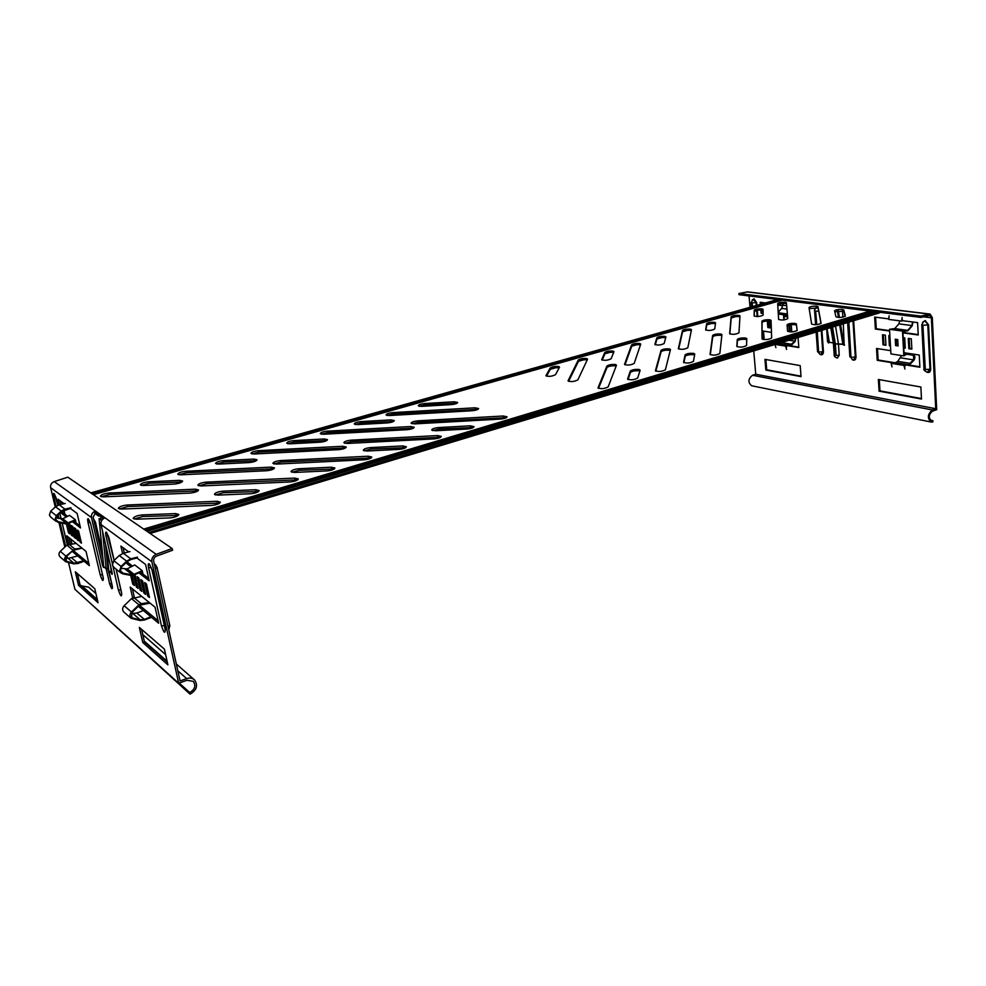 <?xml version="1.0" encoding="UTF-8"?>
<svg xmlns="http://www.w3.org/2000/svg" width="986" height="986" viewBox="0 0 986 986"><rect width="100%" height="100%" fill="white"/><g stroke="black" fill="none" stroke-linecap="round" stroke-linejoin="round"><path stroke-width="1.48" d="M456.949 403.274L425.028 404.913L419.21 406.269M424.806 403.533C420.923 403.94 418.73 404.667 418.237 405.714L421.638 406.368L451.169 404.617C455.039 404.223 457.221 403.496 457.689 402.461L454.164 401.783L424.806 403.533L425.028 404.913M393.574 421.416L361.394 422.982L355.145 424.51M361.159 421.577C357.055 422.008 354.738 422.797 354.184 423.943L357.462 424.609L387.375 422.92C391.454 422.501 393.759 421.712 394.289 420.578L390.875 419.888L361.159 421.577L361.394 422.982M326.81 440.532L294.383 442.011L287.678 443.725M294.124 440.582C289.798 441.038 287.32 441.901 286.704 443.145L289.872 443.823L320.142 442.209C324.456 441.753 326.908 440.902 327.5 439.657L324.209 438.967L294.124 440.582L294.383 442.011M256.385 460.684L223.723 462.089L216.501 463.987M223.428 460.61C218.855 461.115 216.217 462.052 215.527 463.42L218.559 464.086L249.199 462.57C253.772 462.077 256.385 461.152 257.038 459.784L253.883 459.082L223.428 460.61L223.723 462.089M181.966 481.969L149.108 483.276L141.318 485.408M148.787 481.772C143.931 482.314 141.109 483.337 140.332 484.829L143.229 485.494L174.226 484.089C179.082 483.547 181.868 482.536 182.62 481.045L179.6 480.342L148.787 481.772L149.108 483.276M506.373 417.657L418.2 422.242L412 423.758M417.965 420.812C413.898 421.232 411.593 422.008 411.076 423.167L414.601 423.894L500.333 419.099C504.351 418.705 506.594 417.941 507.063 416.819L503.168 416.006L417.965 420.812L418.2 422.242M440.656 437.254L351.447 441.617L344.792 443.306M351.201 440.15C346.887 440.594 344.447 441.457 343.868 442.714L347.269 443.453L434.16 438.893C438.4 438.462 440.779 437.624 441.309 436.391L437.537 435.565L351.201 440.15L351.447 441.617M371.204 457.96L280.998 462.064L273.837 463.962M280.727 460.561C276.154 461.054 273.553 461.978 272.9 463.358L276.179 464.098L364.204 459.796C368.702 459.34 371.241 458.428 371.821 457.06L368.185 456.222L280.727 460.561L280.998 462.064M297.698 479.862L206.53 483.682L198.79 485.815M206.21 482.142C201.366 482.672 198.58 483.695 197.853 485.198L200.984 485.95L290.143 481.932C294.925 481.439 297.636 480.441 298.29 478.937L294.802 478.087L206.21 482.142L206.53 483.682M219.779 503.07L127.675 506.57L119.306 508.961M127.33 504.992C122.178 505.571 119.183 506.693 118.345 508.345L121.327 509.084L211.608 505.411C216.698 504.869 219.607 503.772 220.346 502.12L217.019 501.27L127.33 504.992L127.675 506.57M477.902 409.363L393.032 413.997L387.005 415.439M392.81 412.604C388.817 413.023 386.561 413.787 386.044 414.884L389.384 415.537L472.011 410.755C475.942 410.361 478.148 409.621 478.629 408.537L474.944 407.81L392.81 412.604L393.032 413.997M413.516 428.121L327.722 432.546L321.239 434.16M327.463 431.128C323.26 431.572 320.857 432.398 320.277 433.594L323.494 434.259L407.181 429.686C411.335 429.255 413.676 428.454 414.206 427.271L410.644 426.531L327.463 431.128L327.722 432.546M345.605 447.903L258.887 452.093L251.923 453.905M258.603 450.651C254.154 451.132 251.603 452.019 250.949 453.326L254.055 454.004L338.79 449.653C343.177 449.197 345.667 448.322 346.259 447.028L342.82 446.264L258.603 450.651L258.887 452.093M273.849 468.794L186.255 472.725L178.749 474.747M185.947 471.246C181.227 471.764 178.503 472.738 177.763 474.167L180.734 474.833L266.503 470.753C271.162 470.26 273.825 469.299 274.478 467.882L271.187 467.117L185.947 471.246L186.255 472.725M197.939 490.88L109.495 494.528L101.398 496.784M109.15 493.012C104.146 493.579 101.225 494.639 100.399 496.204L103.222 496.87L190.015 493.086C194.969 492.544 197.816 491.496 198.556 489.943L195.401 489.179L109.15 493.012L109.495 494.528M473.366 427.505L438.881 429.021L432.558 430.586M438.659 427.554C434.506 427.973 432.176 428.774 431.658 429.97L435.356 430.759L467.093 429.046C471.234 428.627 473.539 427.825 474.032 426.642L470.199 425.829L438.659 427.554L438.881 429.021M405.788 447.644L370.995 449.074L364.191 450.836M370.748 447.582C366.361 448.026 363.871 448.913 363.304 450.22L366.854 451.021L399.034 449.382C403.41 448.938 405.862 448.075 406.417 446.769L402.719 445.931L370.748 447.582L370.995 449.074M334.316 468.954L299.239 470.285L291.905 472.269M298.955 468.744C294.309 469.237 291.659 470.199 291.006 471.628L294.432 472.442L327.032 470.914C331.678 470.433 334.303 469.472 334.92 468.042L331.358 467.204L298.955 468.744L299.239 470.285M258.615 491.509L223.28 492.729L215.355 494.96M222.959 491.151C218.017 491.681 215.17 492.741 214.443 494.319L217.709 495.132L250.74 493.715C255.682 493.185 258.492 492.137 259.182 490.572L255.781 489.722L222.959 491.151L223.28 492.729M178.293 515.431L142.724 516.528L134.145 519.043M142.366 514.914C137.091 515.505 134.034 516.664 133.209 518.402L136.314 519.203L169.765 517.921C175.027 517.342 178.059 516.196 178.848 514.458L175.594 513.607L142.366 514.914L142.724 516.528M546.515 376.171L550.324 369.331C552.283 368.012 555.155 367.507 558.914 367.803L559.161 367.864M558.742 366.484L559.53 367.174L555.525 374.668C552.012 376.43 548.808 376.788 545.911 375.728L550.151 368.012C552.123 366.706 554.982 366.2 558.742 366.484M602.199 360.124L604.899 353.826C606.661 352.594 609.434 352.101 613.23 352.347L613.662 352.47M613.082 351.065L613.97 351.706L611.123 358.719C607.77 360.408 604.628 360.74 601.694 359.705L604.751 352.532C606.513 351.312 609.286 350.819 613.082 351.065M655.271 344.804L656.984 339.036C658.549 337.865 661.249 337.397 665.069 337.606L665.698 337.779M664.946 336.349L665.932 336.941L664.133 343.51C660.94 345.125 657.847 345.445 654.877 344.447L656.849 337.767C658.426 336.608 661.113 336.14 664.946 336.349M705.902 330.174L706.752 324.899C708.145 323.802 710.758 323.346 714.603 323.519L715.442 323.753M714.493 322.274L715.565 322.779L714.739 328.991C711.682 330.544 708.651 330.84 705.643 329.879L706.629 323.654C708.022 322.57 710.647 322.102 714.493 322.274M598.49 388.385L607.031 367.433C608.855 366.102 611.751 365.596 615.708 365.88L616.188 366.016M615.547 364.549L616.484 365.239L608.165 386.869C604.554 388.804 601.152 389.15 597.984 387.929L606.883 366.089C608.707 364.771 611.591 364.253 615.547 364.549M655.813 371.155L661.15 351.719C662.765 350.474 665.575 349.981 669.556 350.227L670.246 350.424M669.42 348.921L670.455 349.562L665.402 369.762C661.963 371.611 658.636 371.944 655.419 370.748L661.014 350.412C662.629 349.167 665.439 348.674 669.42 348.921M710.302 354.75L712.755 336.744C714.184 335.573 716.908 335.092 720.914 335.302L721.814 335.573M720.791 334.02L721.925 334.611L719.842 353.493C716.563 355.256 713.285 355.564 710.043 354.43L712.631 335.462C714.074 334.291 716.785 333.81 720.791 334.02M762.141 339.073L762.03 322.447C763.287 321.337 765.925 320.869 769.955 321.042L771.101 321.448M769.844 319.784L771.052 320.327L771.668 338.001C768.538 339.689 765.333 339.985 762.042 338.888L761.919 321.19C763.176 320.08 765.826 319.612 769.844 319.784M568.577 381.36L578.425 361.344C580.286 360.075 583.108 359.57 586.88 359.841L587.225 359.939M586.719 358.547L587.57 359.212L577.87 379.856C574.308 381.681 571.03 382.038 568.022 380.904L578.264 360.038C580.125 358.781 582.948 358.275 586.719 358.547M624.976 364.808L631.718 346.209C633.382 345.014 636.106 344.533 639.914 344.755L640.456 344.903M639.778 343.485L640.727 344.102L634.183 363.415C630.793 365.165 627.564 365.498 624.52 364.401L631.57 344.927C633.234 343.744 635.97 343.251 639.778 343.485M678.664 349.032L682.595 331.752C684.074 330.63 686.737 330.162 690.57 330.359L691.297 330.556M690.447 329.102L691.482 329.669L687.821 347.75C684.58 349.438 681.412 349.747 678.331 348.687L682.472 330.507C683.951 329.386 686.613 328.917 690.447 329.102M729.837 333.971L731.242 317.936C732.549 316.876 735.137 316.42 738.982 316.58L739.931 316.863M738.871 315.36L739.993 315.853L738.958 332.824C735.864 334.427 732.758 334.735 729.64 333.712L731.131 316.716C732.438 315.656 735.026 315.2 738.871 315.36M628.045 379.511L630.461 372.412C632.248 371.044 635.194 370.514 639.298 370.822L639.902 371.007M639.15 369.467L640.16 370.181L637.671 378.057C634.146 379.943 630.781 380.276 627.589 379.068L630.3 371.044C632.1 369.688 635.046 369.158 639.15 369.467M683.89 362.7L685.221 356.242C686.798 354.948 689.658 354.442 693.787 354.701L694.612 354.96M693.651 353.37L694.773 354.036L693.454 361.381C690.089 363.181 686.798 363.501 683.569 362.343L685.085 354.898C686.675 353.617 689.522 353.099 693.651 353.37M737.01 346.69L737.392 340.823C738.785 339.603 741.546 339.11 745.699 339.344L746.759 339.689M745.589 338.025L746.796 338.617L746.538 345.507C743.333 347.232 740.104 347.54 736.825 346.419L737.269 339.504C738.662 338.297 741.435 337.804 745.589 338.025M787.148 326.07C788.504 324.949 791.191 324.493 795.209 324.69L796.503 325.257L797.095 330.544M795.11 323.408L796.405 323.975L797.119 330.396C794.038 332.048 790.858 332.331 787.58 331.259L787.05 324.838C788.258 323.691 790.957 323.223 795.11 323.408M834.785 311.786L843.856 311.231L845.199 316.309M842.401 309.444L843.769 309.961L845.372 316.013C842.426 317.541 839.296 317.825 835.98 316.839L834.563 310.787C835.709 309.74 838.322 309.284 842.401 309.444M754.253 316.161L754.339 311.379C755.572 310.344 758.123 309.9 761.981 310.048L763.041 310.38M761.882 308.828L763.028 309.321L763.09 315.113C760.157 316.605 757.174 316.888 754.142 315.964L754.241 310.171C755.473 309.136 758.024 308.692 761.882 308.828M809.186 308.569L818.097 307.94L820.993 323.494M816.728 306.19L818.01 306.695L821.091 323.248C818.084 324.838 814.917 325.121 811.626 324.086L809.025 307.533C810.172 306.498 812.735 306.042 816.728 306.19M778.644 319.513L777.781 304.723C778.94 303.713 781.454 303.281 785.312 303.405L786.495 303.898L787.777 318.638M785.213 302.209L786.409 302.69L787.777 318.564C784.819 320.117 781.762 320.401 778.607 319.415L777.683 303.515C778.841 302.517 781.356 302.073 785.213 302.209M880.239 312.34L879.265 312.944M870.059 311.071L143.722 529.088M93.399 494.689L782.329 300.101M103.764 518.414L102.433 517.453L102.864 519.092M94.2 511.561L98.39 514.556L98.76 516.146L94.644 513.201M100.116 515.752L98.76 516.146M777.634 299.522L90.774 492.889M779.951 299.806L92.068 493.776M878.575 312.143L148.738 532.514M875.519 311.761L146.926 531.281M145.336 530.197L872.82 311.416M111.344 572.989L112.108 572.755L111.319 572.965L112.084 574.444L112.231 573.285L101.028 524.564L151.856 561.774L178.688 683.249L74.924 589.32L68.601 562.87M110.715 566.679L111.319 572.965L108.817 570.931L112.256 585.869C112.564 590.306 111.689 589.579 109.606 583.663L106.18 568.799L103.69 566.777L103.456 567.443L102.593 565.483L91.501 517.588C91.094 514.63 92.314 512.449 95.174 511.068L104.762 517.909C101.854 519.326 100.609 521.545 101.028 524.564M97.503 600.314L80.063 584.846L77.389 573.593M62.475 510.884L62.931 512.769L67.59 516.344M73.913 521.187L80.039 525.871M60.072 500.752L60.947 504.425M70.363 544.062L68.798 537.456M88.839 563.4L73.087 550.348L82.048 548.167M132.444 588.901L134.367 597.43M149.342 602.569L149.49 603.222L139.396 605.256L158.08 620.724M124.31 553.01L123.114 547.735M148.689 578.462L140.604 572.274M132.531 566.087L126.923 561.798M141.59 629.339L144.449 641.923L167.3 662.198M55.241 507.038L50.619 487.663C50.224 484.829 51.432 482.807 54.242 481.612L67.787 477.175L172.119 548.512L172.587 550.225L156.675 556.055C154.395 557.115 153.385 558.84 153.68 561.207L180.068 680.956L186.625 678.59C189.805 677.567 192.48 678.048 194.649 680.032C198.186 685.627 196.645 690.336 190.027 694.156L189.669 692.505C194.871 689.51 196.091 685.8 193.318 681.388L186.995 680.254L178.688 683.249M103.025 559.765L93.152 517.108L95.667 512.609M98.07 602.705L94.779 588.691L75.33 571.794L78.547 585.327L98.07 602.705M72.101 551.273L89.369 565.631L86.028 551.384L66.765 535.805L68.761 544.235M67.492 524.108L69.796 533.833L68.49 532.785L66.407 524.034M68.995 523.615L69.858 524.293L72.668 536.113L71.337 535.053L68.663 523.788M72.754 526.536L75.565 538.43L74.221 537.358L71.411 525.501L72.754 526.536M75.675 528.816L78.498 540.772L77.13 539.687L74.32 527.769L75.675 528.816M133.813 575.664L136.376 587.027L138.089 588.395L135.107 575.146M130.731 575.38L132.716 584.094L134.392 585.45L132.186 575.651M125.851 562.821L131.064 566.839M139.125 573.039L149.206 580.803L145.583 564.473L136.167 557.447M128.71 551.901L120.896 546.084L122.584 553.491M137.103 576.674L140.098 589.998L141.824 591.378L138.829 578.018L137.103 576.674M140.862 579.595L143.857 593.005L145.62 594.41L142.613 580.964L140.862 579.595M144.671 582.566L147.678 596.062L149.465 597.491L146.446 583.946L144.671 582.566M132.642 597.849L130.201 587.089L155.073 607.203L158.647 623.226L138.311 606.328M77.265 530.061L78.633 531.121L81.456 543.15L80.088 542.053L77.265 530.061M69.796 508L77.13 513.46L80.519 527.941L72.594 521.84M66.284 516.984L61.378 513.213L61.107 512.054M59.37 504.783L58.051 499.249L64.041 503.71M142.773 642.502L139.334 627.379L164.403 649.145L167.903 664.884L142.773 642.502L144.449 641.923M57.287 515.567L57.952 518.328M58.938 522.494L64.829 547.094M66.974 556.079L67.479 558.199M100.942 518.525L99.093 518.685L103.678 566.605L106.143 568.602L102.593 531.405M80.063 584.846L78.547 585.327M133.997 583.687L132.716 584.094M137.683 586.608L136.376 587.027M141.417 589.566L140.098 589.998M145.213 592.574L143.857 593.005M149.046 595.618L147.678 596.062M81.135 541.733L80.088 542.053M78.165 539.391L77.13 539.687M75.232 537.062L74.221 537.358M72.348 534.757L71.337 535.053M69.488 532.489L68.49 532.785M61.378 513.213L62.931 512.769M108.534 568.848L107.893 568.811L105.564 544.309M108.522 568.688L106.143 568.602L108.522 568.725M100.72 516.196L101.102 520.14L99.093 518.685M190.027 694.156L84.648 598.12M179.218 683.064L189.669 692.505M81.197 585.844L88.617 587.151L95.913 593.547M151.856 561.774C151.437 558.347 152.892 555.87 156.207 554.329L172.119 548.512M95.704 512.597L95.174 511.068M98.427 514.544L102.47 517.44M827.094 328.732L829.312 342.29L833.318 342.906L829.362 342.302M826.662 328.856L827.55 341.624L828.523 342.968L829.312 342.29M839.53 323.926L842.882 344.385L844.189 345.31L843.264 322.804M878.378 379.474L879.081 391.159L921.491 399.059L920.875 387.017L878.378 379.474M901.734 320.573L917.596 322.619L918.225 334.993L902.954 332.874M889.618 331.037L875.371 329.053L874.644 317.073L888.756 318.897M890.74 350.659L876.529 348.477L877.232 360.309L919.876 367.236L919.248 355.034L904.026 352.705M911.853 349.13L908.809 348.674L908.266 338.408L911.31 338.839L911.853 349.13M903.213 337.693L904.729 337.902L905.271 348.144L903.768 347.922M890.469 345.926L889.372 345.766L888.793 335.634L889.89 335.795M763.3 339.492L762.597 330.988L771.471 332.356M798.056 337.508L798.82 347.553L774.417 343.584M788.788 325.17L789.219 330.754L791.733 331.123L791.24 324.727M760.847 309.961L761.118 313.228L763.078 313.499M783.969 316.395L787.617 316.9M765.419 302.949L760.206 302.283L760.379 304.378M786.655 305.697L782.551 305.167M767.318 320.98L767.86 327.549L770.288 327.907L769.721 321.017M883.012 344.804L882.433 334.735L885.354 335.154L885.946 345.248L883.012 344.804L885.921 344.817M764.951 359.36L800.188 365.609L801.026 376.615L765.851 370.058L764.951 359.36M749.052 295.948L750.026 307.287M753.748 350.917L755.744 374.249L935.726 408.722L931.363 317.8L923.438 316.814M842.882 317.122L842.463 310.689M921.466 398.566L879.98 390.85L879.302 379.647M919.852 366.78L878.144 360.013L877.466 348.625M909.203 338.543L909.721 348.378L911.828 348.687M903.743 347.479L905.247 347.713M889.729 335.77L890.444 345.494M791.696 330.729L790.106 330.483L789.675 324.961M787.592 316.518L783.944 316.013M763.065 313.129L761.993 312.981L761.747 310.011M761.254 304.132L761.118 302.394M770.251 327.512L768.735 327.29L768.217 320.955M763.497 331.136L764.199 339.591M775.292 343.325L798.796 347.134M883.37 334.87L883.924 344.521M875.593 317.196L876.283 328.769L889.594 330.618M902.929 332.455L918.212 334.562M765.863 359.52L766.714 369.787L800.989 376.159M842.944 344.397L843.843 344.114L840.442 323.654M843.843 344.114L844.534 344.989M920.825 316.075L738.896 293.52L738.958 294.678L920.838 317.418L920.825 316.075L930.094 314.078L932.288 317.504L936.7 409.671L932.374 411.236C928.627 414.588 928.294 417.756 931.388 420.726L932.83 420.64L930.377 420.147M827.907 333.613L829.189 342.61M838.334 310.775L839.431 317.48M837.397 310.91L838.482 317.48M837.188 358.029L839.222 355.268L838.433 343.695L835.339 343.954L843.782 344.102M879.081 391.159L879.98 390.85M761.118 313.228L761.993 312.981M789.219 330.754L790.106 330.483M767.86 327.549L768.735 327.29M889.372 345.766L890.284 345.47M908.809 348.674L909.721 348.378M877.232 360.309L878.144 360.013M876.283 328.769L875.371 329.053M766.714 369.787L765.851 370.058M842.882 344.385L835.339 343.954L836.128 355.404L834.932 355.219L834.156 343.769L833.392 343.362L834.156 343.769L831.272 326.428M932.83 420.64L932.892 421.909L931.055 422.02C927.136 418.237 927.555 414.219 932.3 409.954L935.726 408.722M751.998 385.822L751.652 385.76C747.807 382.395 748.091 378.895 752.503 375.259L755.744 374.249M929.823 314.041L824.086 301.26M823.384 301.1L747.671 291.881L738.896 293.52M920.838 317.418L929.835 315.421L931.363 317.8M778.213 312.205L781.75 308.384L782.477 305.623M784.24 319.858L783.882 315.212L787.469 315.101M783.882 319.908L783.476 314.744L778.324 314.041M778.274 313.351L787.42 314.596L783.476 314.744M783.032 304.156L782.933 304.994M782.761 303.368L782.502 305.623L777.794 305.019M783.463 305.29L782.502 305.623M790.686 345.815L795.11 341.526L795.973 338.149M789.626 345.655L794.913 341.168L795.616 338.247M792.017 344.348L781.393 342.549M781.319 342.623L778.94 343.917M776.142 344.57L786.816 346.308M786.446 347.639L786.224 346.924M786.582 349.426L785.719 346.567M775.908 347.664L775.045 344.817M907.379 353.222L904.162 355.17L902.88 331.579L907.884 330.754L912.099 325.959L913.024 322.028M908.118 353.333L903.829 355.909L902.486 331.074L889.52 329.299L894.709 328.597L898.899 323.852L899.713 320.832M902.486 331.074L907.687 330.359L911.902 325.565L912.58 321.978M895.904 344.434L895.239 339.209L895.596 345.568L896.434 344.003L897.987 344.225M903.829 355.909L890.925 353.9L889.52 329.299M895.596 345.568L898.086 345.938L897.728 339.566L895.239 339.209M902.252 319.464L902.128 320.376M902.141 317.467L901.672 321.079L888.694 319.402L889.15 315.828M902.671 320.696L901.672 321.079M896.225 340.256L896.434 344.003M908.143 364.882L913.689 359.915L913.443 355.268L909.351 353.518M909.228 365.054L913.886 360.297C915.316 357.955 915.218 356.106 913.603 354.775L911.409 353.838M901.623 355.564L897.741 361.344L895.251 362.786M892.342 363.538L905.234 365.633M904.815 367.1L904.618 366.311M904.926 369.06L904.1 365.929M892.047 366.915L891.221 363.822M50.853 517.206L49.399 515.111L50.668 511.253L55.536 506.767L59.209 504.82L65.187 503.452M75.256 522.21L74.899 520.694L66.506 524.059L57.866 522.272L55.006 519.56L56.288 515.653L61.206 511.105L64.928 509.133L70.955 507.741M55.66 517.86L62.734 518.735L69.562 515.37L75.367 519.782L66.691 523.443L58.051 521.643L55.647 519.375L56.72 516.097L61.65 511.549L70.45 508.493M75.367 542.768L81.209 547.489M76.082 522.839L75.367 519.782M73.346 529.075L72.372 529.174L73.593 530.086M74.998 536.064L73.814 535.262L72.372 529.174M73.494 530.049L74.936 536.15M60.294 557.078L59.961 556.782C58.519 555.019 58.63 553.195 60.294 551.322L66.9 545.159L75.54 543.496M68.934 544.223L74.714 548.968L81.382 548.216M74.714 548.968L65.976 556.178C64.3 558.064 64.189 559.912 65.643 561.7L73.765 563.856L77.82 563.524L83.613 561.441M77.586 555.993L68.182 558.335L73.95 563.252L66.136 561.244L66.407 556.609L73.087 550.348M68.182 558.335L65.544 557.829M73.95 563.252L83.44 560.861M85.079 560.282L79.2 555.414M113.957 567.431L112.367 565.089L113.809 560.714L119.257 555.525L123.349 553.257L129.979 551.581M142.083 573.396L141.701 571.695L132.358 575.688L122.782 573.864L120.785 572.866L119.639 570.857L121.093 566.408L126.602 561.157L130.744 558.84L137.448 557.127M120.588 568.306L127.132 568.885L134.712 564.941L142.218 570.66L132.568 574.986L123.003 573.149L120.354 570.635L121.574 566.901L127.083 561.638L130.855 559.53L136.881 557.99M140.887 595.729L148.43 601.83M142.982 574.098L142.218 570.66M139.396 580.544L138.151 580.816L139.716 581.986M141.22 588.679L139.679 587.656L138.151 580.816M139.593 581.95L141.134 588.802M124.076 612.232L123.718 611.912C122.128 609.952 122.264 607.894 124.125 605.749L131.495 598.625L141.072 596.542M133.763 597.516L141.22 603.654L148.615 602.643M141.22 603.654L138.927 604.788L131.483 612.01C129.597 614.192 129.449 616.275 131.052 618.259L140.037 620.502L144.523 620.009L150.957 617.519M143.216 610.593L136.857 613.033L132.802 613.465L140.234 619.8L131.594 617.729L131.951 612.491L139.396 605.256M132.802 613.465L131.348 613.206M140.234 619.8L144.338 619.356L150.772 616.866M152.583 616.164L145.016 609.903M796.405 323.975L796.503 325.257M843.769 309.961L843.856 311.231M818.01 306.695L818.097 307.94M786.409 302.69L786.495 303.898M777.683 303.515L777.781 304.723M754.241 310.171L754.339 311.379M737.269 339.504L737.392 340.823M685.085 354.898L685.221 356.242M630.3 371.044L630.461 372.412M731.131 316.716L731.242 317.936L735.95 316.555M682.472 330.507L682.595 331.752L687.538 330.31M631.57 344.927L631.718 346.209M578.264 360.038L578.425 361.344M761.919 321.19L762.03 322.447M712.631 335.462L712.755 336.744M661.014 350.412L661.15 351.719M606.883 366.089L607.031 367.433M706.629 323.654L706.752 324.899M656.849 337.767L656.984 339.036M604.751 352.532L604.899 353.826M550.151 368.012L550.324 369.331M175.594 513.607L175.939 515.234M255.781 489.722L256.089 491.299M331.358 467.204L331.629 468.744M402.719 445.931L402.954 447.447M470.199 425.829L470.421 427.308M195.401 489.179L195.721 490.732M271.187 467.117L271.483 468.633M342.82 446.264L343.079 447.755M410.644 426.531L410.879 427.973M474.944 407.81L475.153 409.227M217.019 501.27L217.339 502.872M294.802 478.087L295.097 479.652M368.185 456.222L368.444 457.75M437.537 435.565L437.759 437.057M503.168 416.006L503.365 417.46M179.6 480.342L179.92 481.858M253.883 459.082L254.178 460.573M324.209 438.967L324.468 440.409M390.875 419.888L391.109 421.305M454.164 401.783L454.373 403.163M90.872 524.527L88.333 518.784C87.52 518.414 87.409 519.61 87.976 522.37L100.178 574.789C102.507 581.457 103.493 582.27 103.111 577.229L90.774 524.404L103.111 577.229M90.798 524.244L89.036 519.905M56.313 498.534L54.057 493.456C53.367 493.16 53.293 494.306 53.848 496.895L56.103 506.299M112.318 563.499L105.958 535.805C105.379 532.958 105.527 531.737 106.402 532.132L108.99 537.801M169.604 625.284L168.261 627.367M152.189 570.327L165.13 628.821C165.328 634.281 164.107 633.258 161.445 625.753L148.553 567.603C147.962 564.547 148.183 563.277 149.219 563.77L152.09 569.908M102.593 565.483L103.542 565.188M67.344 544.802L62.18 523.159M61.194 519.006L59.813 513.238M57.903 505.251L56.362 498.768M60.023 522.716L65.655 546.318M58.125 514.791L59.024 518.562M109.064 538.122L114.166 560.368M116.188 569.205L121.537 592.549C121.857 597.713 120.81 596.85 118.382 589.936L113.008 566.506M50.619 487.663L91.501 517.588M106.771 549.522L108.78 570.734L111.282 572.767M108.756 570.475L112.194 585.622M111.689 583.613L107.93 568.959M107.881 568.614L108.509 568.565M112.293 586.3L111.332 583.687L109.606 583.663M108.78 570.734L106.661 549.054M112.256 585.869L112.527 587.471M151.314 567.616L148.553 567.603M164.366 625.765L161.445 625.753M155.381 568.971L157.033 567.394L169.839 625.654L168.803 629.82M108.337 535.817L105.958 535.805M120.871 589.961L118.382 589.936M53.848 496.895L55.783 496.907M87.976 522.37L90.194 522.395M103.037 576.909L103.407 578.856M100.178 574.789L102.482 574.826M94.533 523.048L95.42 522.062L102.248 551.568M81.69 585.696L97.318 599.525M144.252 641.085L167.115 661.31M177.837 670.813L186.625 678.59M54.242 481.612L156.207 554.329M848.441 321.239L850.992 357.536L848.798 321.128M850.795 357.265L852.496 359.816L853.79 359.804L855.306 357.068L852.915 319.883M922.576 322.311L925.238 320.549L928.553 324.875L924.93 321.177L923.672 321.424L921.774 324.702L922.896 325.17L925.324 369.713L922.896 325.17M927.444 372.116L929.971 369.22L927.801 324.924L923.315 325.232M925.102 369.417L923.993 368.875C923.352 369.577 924.289 370.65 926.828 372.104L928.023 372.129M816.445 324.69L815.632 310.923L816.79 324.665M818.688 311.12L815.816 311.182M817.221 330.667L818.602 352.236L817.542 351.546L816.137 332.035M751.566 306.856L751.196 302.529L752.947 299.485L756.656 302.554L753.994 298.807L752.207 299.978M752.244 306.658L752.059 302.628L752.552 306.572M756.274 305.537L756.028 302.591L752.244 302.875M853.593 319.686L855.996 357.018C855.811 359.804 854.628 360.728 852.459 359.804M817.542 351.546L820.105 354.455C822.176 355.342 823.285 354.43 823.433 351.719L821.843 329.275M816.162 307.361L815.558 308.248M757.827 316.543L757.322 310.491M756.891 305.352L756.656 302.554M928.553 324.875L930.71 369.183C930.439 372.129 929.095 373.09 926.667 372.067M828.45 341.353L827.55 341.624M832.381 326.083L835.339 343.954L833.404 343.424L830.606 326.625M834.932 355.219L834.193 354.849C833.922 356.254 835.006 357.326 837.434 358.041L839.222 355.268L838.445 343.806M838.42 343.584L835.376 325.183L838.433 343.695M836.128 355.404L839.222 355.268M834.156 343.769L835.339 343.954M751.196 302.529L751.924 302.838M756.706 310.664L757.199 316.568M818.405 351.965L816.95 331.789M818.75 352.027L822.768 351.768L820.709 354.467M815.619 324.751L814.609 310.775L815.471 311.132M820.611 321.461L820.771 323.667M821.178 329.472L822.768 351.768L823.433 351.719M814.609 310.775C814.116 310.22 814.719 309.173 816.42 307.632L817.037 307.459M925.521 369.491L930.71 369.183M851.164 357.326L855.996 357.018M932.3 409.954L752.503 375.259M929.219 314.103L746.833 291.893M786.939 309.062L781.75 308.384M787.37 313.979L778.25 312.747M794.913 341.168L789.034 340.244M790.119 345.531L779.421 343.806M911.902 325.565L898.899 323.852M907.687 330.359L894.709 328.597M906.713 330.889L893.735 329.114M913.443 355.268L906.615 354.22M913.689 359.915L900.773 357.881M910.645 363.427L897.741 361.344M908.648 364.746L895.756 362.663M50.668 511.253L56.288 515.653M55.82 519.881L58.051 521.643M60.972 518.969L66.691 523.443M62.734 518.735L68.478 523.196M55.536 506.767L61.206 511.105M59.209 504.82L64.928 509.133M66.9 545.159L72.656 549.929M60.294 551.322L65.976 556.178M65.409 560.073L67.714 562.057M71.842 558.039L77.647 562.944M113.809 560.714L121.093 566.408M120.538 571.202L123.003 573.149M125.173 569.193L132.568 574.986M127.132 568.885L134.552 574.665M119.257 555.525L126.602 561.157M123.349 553.257L130.744 558.84M131.495 598.625L138.927 604.788M124.125 605.749L131.483 612.01M130.805 616.423L133.344 618.616M136.857 613.033L144.338 619.356M150.143 533.475L879.487 312.882M782.292 303.405L777.781 304.686M758.949 310.023L754.339 311.342M711.572 323.482L706.765 324.85M662.037 337.557L657.009 338.987M636.894 344.693L631.743 346.16M610.198 352.273L604.923 353.777M583.86 359.754L578.462 361.295M555.894 367.704L550.361 369.269M424.806 404.926L419.777 406.355M392.822 414.009L387.523 415.513M361.172 422.994L355.613 424.584M327.5 432.558L321.646 434.222M294.161 442.036L288.023 443.774M258.665 452.118L252.194 453.954M223.502 462.101L216.71 464.024M186.034 472.738L178.897 474.771M148.886 483.288L141.392 485.42M109.273 494.541L101.41 496.771M54.686 494.479L57.866 505.263M107.141 533.315L114.105 560.43M150.032 565.077L152.054 570.142L165.377 630.276M155.357 564.547L157.033 567.394M121.808 594.139L116.102 569.132M59.776 513.275L61.132 518.993M62.13 523.147L67.294 544.839M62.093 502.256L62.512 504.068M63.954 510.095L64.953 514.322M70.832 539.108L71.966 543.878M93.953 519.573L95.42 522.062M142.785 634.602L165.611 654.593M176.334 663.985L194.045 679.502M833.404 343.424L834.193 354.849M820.105 354.455L821.141 354.479M921.774 324.702L923.993 368.875M847.553 321.51L849.858 356.809M931.055 422.02L751.652 385.76M895.892 340.207L897.778 340.478M50.446 516.886L56.054 521.347M65.643 561.7L59.961 556.782M113.513 567.073L120.785 572.866M131.052 618.259L123.718 611.912"/></g></svg>
